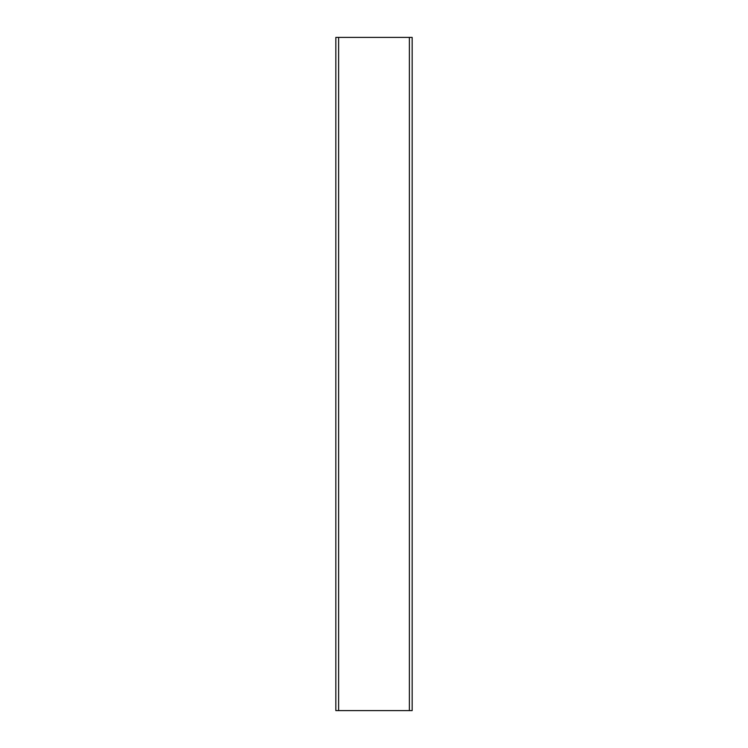 <?xml version="1.0" encoding="UTF-8"?>
<svg xmlns="http://www.w3.org/2000/svg" width="748" height="748" viewBox="0 0 748 748"><rect width="100%" height="100%" fill="white"/><g stroke="black" fill="none" stroke-linecap="round" stroke-linejoin="round"><path stroke-width="1.12" d="M335.833 710.6L335.833 37.4L412.167 37.4L412.167 710.6L335.833 710.6M338.62 710.6L338.62 37.4M409.38 710.6L409.38 37.4M412.167 710.6L412.167 37.4"/></g></svg>
